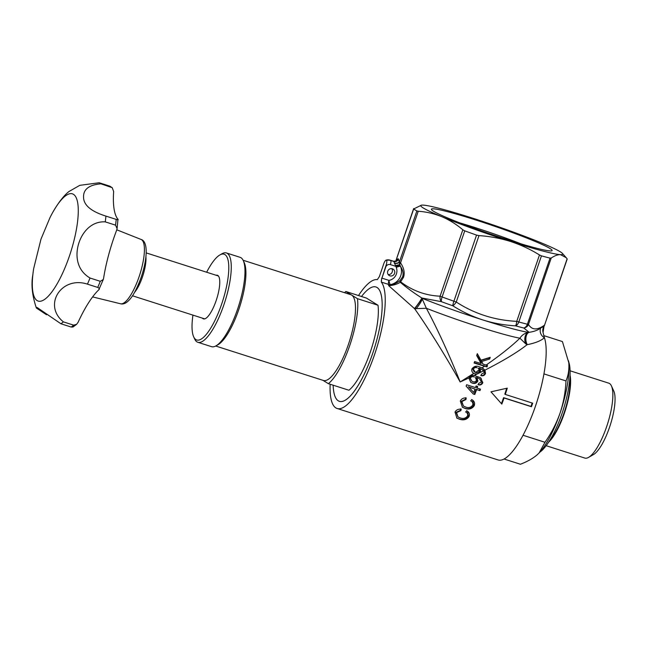 <?xml version="1.0" encoding="UTF-8"?>
<svg xmlns="http://www.w3.org/2000/svg" width="647" height="647" viewBox="0 0 647 647"><rect width="100%" height="100%" fill="white"/><g stroke="black" fill="none" stroke-linecap="round" stroke-linejoin="round"><path stroke-width="0.97" d="M549.982 248.488A63.778 4.343 -161.1 0 1 551.875 250.769A63.778 4.343 -161.1 0 1 497.066 236.252A63.778 4.343 -161.1 0 1 433.555 211.262A63.778 4.343 -161.1 0 1 431.468 209.547A63.778 4.343 -161.1 0 1 482.379 222.139A63.778 4.343 -161.1 0 1 549.982 248.488M521.021 243.854A56.823 3.874 18.9 0 0 475.31 227.655A56.823 3.874 18.9 0 0 460.082 222.989M372.68 353.432A60.025 17.17 -72.3 0 0 379.991 291.142A60.025 17.17 -72.3 0 0 361.519 296.504A60.025 17.17 -72.3 0 1 375.947 286.977A60.025 17.17 -72.3 0 1 372.68 353.432A60.025 17.17 -72.3 0 1 345.094 400.283A60.025 17.17 -72.3 0 1 333.156 385.2A60.025 17.17 -72.3 0 0 339.384 401.334A60.025 17.17 -72.3 0 0 372.68 353.432M396.134 260.191L398.026 258.768A82.541 5.621 18.9 0 0 398.479 259.043L399.231 262.011L400.55 262.917A3.753 2.2 145 0 0 399.741 264.623L400.55 266.451A13.134 12.552 -58.3 0 1 390.376 284.623L389.955 285.092C394.047 284.243 397.452 282.682 400.153 280.41L402.62 276.811C403.631 273.649 402.944 270.195 400.55 266.451A3.753 0.906 -22.2 0 0 396.255 267.405L393.853 261.501A86.294 5.88 -161.1 0 1 393.384 261.21L395.883 261.073M391.807 268.642A3.753 3.583 -58.3 0 1 388.16 274.53M392.365 268.772A3.753 3.583 -58.3 0 1 394.411 273.81A3.753 3.583 -58.3 0 1 389.179 275.501A3.753 3.583 -58.3 0 1 392.365 268.772M477.106 388.103L480.486 389.179A67.531 19.313 107.7 0 1 479.969 390.651L476.596 389.567A67.531 19.313 107.7 0 1 474.793 394.476L473.2 393.966L466.123 386.13A67.531 19.313 -72.3 0 0 466.608 384.747L475.505 387.585A67.531 19.313 -72.3 0 0 475.723 386.946A67.531 19.313 -72.3 0 0 476.071 385.935L477.672 386.445A67.531 19.313 107.7 0 1 477.324 387.456A67.531 19.313 107.7 0 1 477.106 388.103L476.637 387.812A67.531 19.313 -72.3 0 0 476.855 387.165A67.531 19.313 -72.3 0 0 477.162 386.283M501.409 403.631A67.531 19.313 -72.3 0 0 503.592 397.679L530.985 406.437A67.531 19.313 -72.3 0 0 531.599 404.674A67.531 19.313 -72.3 0 0 532.158 403.024M505.275 394.427L532.667 403.186A67.531 19.313 107.7 0 1 532.069 404.965A67.531 19.313 107.7 0 1 531.454 406.728L504.062 397.97A67.531 19.313 107.7 0 1 501.813 404.092L490.976 391.823L507.272 388.151A67.531 19.313 107.7 0 1 505.275 394.427L504.806 394.136A67.531 19.313 -72.3 0 0 506.674 388.289M402.62 276.811L403.55 277.248L400.639 281.817C412.341 290.729 425.491 295.517 440.106 296.189L462.831 229.79L464.74 230.85L442.103 296.965A5.629 1.715 110.2 0 0 441.4 301.672L421.82 297.992L426.357 308.279L414.59 308.684L388.669 285.642L388.604 284.421L381.334 282.092A67.531 19.313 107.7 0 1 374.556 354.596A67.531 19.313 107.7 0 1 337.095 408.475A67.531 19.313 107.7 0 1 330.156 384.237M480.252 372.502L480.559 371.734L480.09 371.443C478.934 373.756 477.114 374.484 474.623 373.618L473.798 373.359C472.116 372.429 471.485 370.957 471.906 368.927C473.976 366.186 476.54 365.523 479.589 366.938L482.072 367.86L484.53 366.178A67.531 4.602 -161.1 0 1 474.114 363.032L474.623 361.56A67.531 4.602 18.9 0 0 481.125 363.541L476.677 355.551L477.316 353.674L480.956 360.193L490.224 357.314L489.65 359.004L481.675 361.503L483.107 364.14A67.531 4.602 18.9 0 0 486.172 365.037C500.471 355.074 511.72 346.121 519.905 338.195L525.801 343.913A7.505 4.933 86.2 0 1 528.518 332.356L529.133 332.307C534.163 331.587 538.021 330.14 540.714 327.964A7.505 6.899 -124.8 0 0 544.41 337.702C541.199 340.686 535.498 343.007 527.297 344.657L527.135 344.665C517.673 352.122 503.601 360.622 484.935 370.149L485.525 373.376C484.749 375.365 483.309 376.125 481.214 375.656L481.465 374.079L484.134 372.785L483.705 370.771L474.211 375.446L480.397 377.67L482.832 382.636C481.958 384.593 480.478 385.321 478.4 384.836L478.707 383.299L481.457 382.053L479.548 378.754L476.985 377.654L477.874 380.994C476.613 383.25 474.752 383.946 472.278 383.081L470.757 382.409L468.832 377.994L460.163 381.973L473.798 373.359L473.103 372.939M471.614 399.514C474.219 400.865 475.108 402.911 474.267 405.637C472.035 408.912 468.905 409.826 464.878 408.354L462.476 407.278L460.276 401.011C461.529 398.714 463.503 397.703 466.204 397.986L465.969 399.514L461.845 401.585L463.47 406.073L465.525 406.971C468.485 408.184 470.862 407.578 472.65 405.168C473.248 403.21 472.585 401.763 470.668 400.817L471.93 399.709M466.633 410.699C469.253 412.131 470.046 414.112 469.002 416.644C466.705 419.741 463.462 420.574 459.273 419.151L456.887 418.091L455.019 412.026C456.313 409.866 458.375 408.912 461.214 409.163L460.89 410.643L456.588 412.6L457.979 416.943L460.017 417.833C463.098 419.005 465.557 418.455 467.385 416.175C468.129 414.363 467.538 412.956 465.605 411.953L466.94 410.885M540.714 327.964L543.917 326.355A7.505 7.4 -72.6 0 0 543.068 332.461L544.41 337.702A67.531 19.313 107.7 0 1 535.498 406.057A67.531 19.313 107.7 0 1 498.036 459.936L337.095 408.475M358.519 295.542A67.531 19.313 107.7 0 1 377.338 279.625L379.368 276.617L383.17 265.521C384.148 262.261 385.143 260.458 386.154 260.11L386.623 260.401C387.076 261.695 386.704 263.887 385.507 266.968L381.94 278.137A3.753 1.076 -72.3 0 0 381.568 282.165M539.477 254.958C530.322 249.273 520.673 244.784 510.532 241.477C500.293 238.274 489.779 236.317 478.99 235.613L456.256 302.012C474.421 313.811 494.583 320.257 516.743 321.349L539.477 254.958L541.45 255.856L518.813 321.971A5.629 3.769 105.4 0 1 515.497 325.829C504.239 325.198 493.346 323.241 482.824 319.933A72.221 4.925 18.9 0 0 528.518 332.356C524.701 333.181 521.83 335.13 519.905 338.195A67.531 4.602 -161.1 0 1 479.023 326.881A67.531 4.602 -161.1 0 1 426.357 308.279C437.623 329.331 448.889 353.893 460.163 381.973C445.718 356.109 427.182 326.306 414.59 308.684A7.505 0.679 125.8 0 0 418.933 303.079A7.505 0.679 125.8 0 0 421.973 298.105M543.068 332.461L543.998 326.363A5.629 5.629 0 0 0 544.539 325.206L567.104 258.849L566.149 257.635L560.464 254.643C557.763 254.57 554.681 255.702 551.212 258.048L528.478 324.446C531.891 330.107 537.188 330.374 544.37 325.239A5.629 5.208 55.2 0 1 543.917 326.355L543.909 326.242M390.028 260.143A3.753 1.076 107.7 0 1 390.109 260.151L386.154 260.11A7.505 7.174 121.7 0 1 390.181 260.183L393.853 261.501A3.753 3.575 -58.7 0 0 398.479 259.043M381.334 282.092L381.706 278.064M394.363 263.03A3.753 2.273 0.6 0 0 399.231 262.011L399.288 262.326A3.753 3.461 -50.4 0 1 399.361 262.116L416.878 210.946L418.237 211.245L400.55 262.917C403.971 267.955 404.973 272.735 403.55 277.248M462.831 229.79C456.321 224.25 449.325 219.891 441.844 216.713A75.036 5.111 -161.1 0 1 421.472 205.164L413.651 208.949A82.541 5.621 18.9 0 0 416.878 210.946M528.979 332.323A7.505 4.464 -94.9 0 0 525.833 337.265A7.505 4.464 -94.9 0 0 527.135 344.665L525.801 343.913M484.935 370.149L482.072 367.86M484.53 366.178L487.029 366.922L487.474 365.418L486.172 365.037M480.559 371.734L480.236 369.097L480.729 368.766L483.705 370.771M474.211 375.446C471.817 374.928 470.029 375.77 468.84 377.961L468.832 377.994M475.108 373.917L476.734 374.225M480.729 368.766L480.098 368.555A67.531 4.602 -161.1 0 1 479.783 368.458L480.236 369.097M527.297 344.657A7.505 4.472 -94.9 0 1 525.987 337.249A7.505 4.472 -94.9 0 1 529.133 332.307L523.787 328.013A5.629 4.375 -75.9 0 0 527.394 324.236A82.541 5.621 -161.1 0 1 518.813 321.971L516.743 321.349A5.629 1.472 93.3 0 1 515.497 325.829A79.727 5.435 -161.1 0 0 523.787 328.013A5.629 5.394 147.1 0 0 528.478 324.446L527.394 324.236L550.031 258.121L551.212 258.048M416.013 308.805A7.505 1.245 124 0 0 422.442 298.437A72.221 4.925 18.9 0 0 482.824 319.933C472.326 316.52 462.322 311.797 452.803 305.78A5.629 0.865 -70.5 0 1 453.903 301.219A82.541 5.621 -161.1 0 1 442.103 296.965L440.106 296.189A5.629 3.833 93.4 0 0 441.4 301.672A79.727 5.435 -161.1 0 0 452.803 305.78A5.629 1.658 122.3 0 0 456.256 302.012L453.903 301.219L476.54 235.104L478.99 235.613M421.472 205.164A75.036 5.111 -161.1 0 1 423.073 205.107A75.036 5.111 -161.1 0 1 473.006 218.274A75.036 5.111 -161.1 0 1 541.693 243.037A75.036 5.111 -161.1 0 1 562.453 253.438A75.036 5.111 -161.1 0 1 560.464 254.643A75.036 5.111 -161.1 0 1 510.532 241.477A75.036 5.111 -161.1 0 1 441.844 216.713C434.307 213.647 426.438 211.828 418.237 211.245M464.74 230.85A82.541 5.621 18.9 0 0 476.54 235.104M541.45 255.856A82.541 5.621 18.9 0 0 550.031 258.121M400.275 280.313A3.753 1.642 -134.4 0 0 400.639 281.817L400.331 282.31C406.478 287.575 413.635 292.8 421.82 297.992A7.505 0.696 125.8 0 1 418.779 302.974A7.505 0.696 125.8 0 1 414.428 308.57M530.985 406.437L531.454 406.728M503.592 397.679L504.062 397.97M413.829 208.52L396.134 260.126A3.753 3.672 -72.7 0 0 396.069 260.337L396.223 260.151A3.753 2.75 -148.2 0 1 396.053 260.757M456.661 417.946L458.804 418.86C462.985 420.291 466.236 419.45 468.533 416.353L467.522 411.363M468.533 416.353L469.002 416.644M458.804 418.86L459.273 419.151M457.979 416.943L456.119 412.309L460.421 410.352L460.737 408.872M460.421 410.352L460.89 410.643M456.119 412.309L456.588 412.6M462.241 407.133L464.409 408.063C468.379 409.543 471.509 408.637 473.798 405.345L472.666 400.315M473.798 405.345L474.267 405.637M464.409 408.063L464.878 408.354M463.47 406.073L461.376 401.294L465.5 399.223L465.735 397.695M465.5 399.223L465.969 399.514M461.376 401.294L461.845 401.585M473.022 393.764L474.324 394.185A67.531 19.313 -72.3 0 0 476.127 389.276L479.969 390.651M476.127 389.276L476.596 389.567M474.324 394.185L474.793 394.476M468.8 387.076L473.733 392.535A67.531 19.313 -72.3 0 0 474.995 389.057L468.8 387.076L473.733 392.535M468.331 386.785L474.995 389.057M479.5 390.359A67.531 19.313 -72.3 0 0 479.969 389.017M477.931 384.544C480.001 385.038 481.473 384.31 482.363 382.345L482.832 382.636M472.278 383.081L471.809 382.789C474.259 383.663 476.127 382.967 477.397 380.703L476.516 377.363L479.548 378.754M476.847 377.468L477.316 377.759M476.516 377.363L476.985 377.654M477.397 380.703L477.874 380.994M482.363 382.345L481.061 378.252M471.768 381.148L469.868 377.897C470.773 376.433 472.051 376.004 473.709 376.627L474.178 376.918C472.528 376.295 471.251 376.716 470.337 378.188L471.768 381.148L472.86 381.633C474.494 382.199 475.723 381.722 476.548 380.21L475.31 377.419M473.709 376.627L474.178 376.918M469.868 377.897L470.337 378.188M479.273 370.966C478.465 372.486 477.276 372.987 475.691 372.462L479.314 369.72L479.273 370.966M480.09 371.443L479.095 368.03L479.783 368.458M472.536 368.628C473.361 367.132 474.615 366.687 476.289 367.302L477.13 367.82C475.585 367.245 474.324 367.682 473.353 369.138L475.351 372.34L474.065 371.645L472.536 368.628L473.353 369.138M476.289 367.302L477.13 367.82M479.314 369.72L478.198 368.28M480.745 375.365C482.84 375.842 484.271 375.082 485.056 373.084L485.525 373.376M479.095 368.03L482.185 369.461M479.427 368.143L480.098 368.555M485.056 373.084L483.632 368.919M474.235 362.676L486.504 366.598A67.531 19.313 -72.3 0 0 486.819 365.223M486.504 366.598L487.029 366.922M481.675 361.503L480.317 360.662L483.107 364.14M480.317 360.662L488.307 358.171L489.65 359.004M476.815 355.154L479.419 359.247L480.956 360.193M400.153 280.41A3.753 2.167 -129.8 0 0 400.331 282.31C396.619 284.413 392.729 285.521 388.669 285.642L389.955 285.092A3.753 3.664 35.5 0 1 388.435 284.817M395.835 261.129L396.069 260.337A3.753 2.58 -153.7 0 1 395.988 260.806M394.379 263.297A3.753 1.99 0.3 0 0 399.288 262.326L399.741 264.623L395.333 265.61M398.026 258.768A3.753 3.599 -57.8 0 1 393.384 261.21L390.181 260.183A3.753 1.076 107.7 0 0 390.109 260.151L393.319 261.178M400.161 265.61A3.753 0.857 -17.8 0 0 395.867 266.354L390.376 264.599A3.753 3.583 121.7 0 0 385.741 267.041L385.507 266.968M385.741 267.041L381.94 278.137L388.976 280.394A3.753 1.076 107.7 0 0 388.604 284.421A3.753 3.68 1.4 0 0 390.376 284.623A3.753 0.841 80.4 0 1 388.976 280.394A9.381 8.961 121.7 0 0 396.255 267.405M546.149 445.702L584.823 458.068A39.321 11.25 -72.3 0 0 588.568 457.38L593.469 454.574A34.946 9.996 -72.3 0 0 609.531 427.295A34.946 9.996 -72.3 0 0 613.785 391.031L611.423 385.895A39.321 11.25 -72.3 0 0 608.77 383.17L570.096 370.796M588.568 457.38A39.321 11.25 -72.3 0 0 606.635 426.697A39.321 11.25 -72.3 0 0 611.423 385.895M539.776 452.221A50.652 14.485 -72.3 0 0 562.089 413.304A50.652 14.485 -72.3 0 0 568.689 361.786M549.877 440.195A38.828 11.104 -72.3 0 0 564.014 413.037A38.828 11.104 -72.3 0 0 569.934 377.452M548.648 442.127A39.321 11.25 -72.3 0 0 564.394 413.19A39.321 11.25 -72.3 0 0 570.064 375.163M504.029 459.006L520.414 464.247C527.362 461.594 532.982 458.424 537.285 454.728L539.105 452.957L544.984 442.281C551.309 433.28 556.339 423.542 560.076 413.077C563.513 402.652 565.486 391.936 565.988 380.937C568.341 375.454 569.271 369.38 568.786 362.724L562.413 341.567L543.739 335.599M523.011 435.253L544.984 442.281M543.949 373.893L565.988 380.937M539.145 452.908A56.281 16.094 -72.3 0 0 539.258 452.795A56.281 16.094 -72.3 0 0 560.076 413.077A56.281 16.094 -72.3 0 0 568.786 362.724A56.281 16.094 -72.3 0 0 568.6 361.026A56.281 16.094 -72.3 0 0 568.576 360.872M215.694 346.024L323.403 380.468A45.023 12.875 -72.3 0 0 348.377 344.544A45.023 12.875 -72.3 0 0 351.669 295.089L357.467 298.679L378.018 305.247L366.412 298.073L345.862 291.498A50.652 14.485 -72.3 0 0 344.511 292.679M217.093 345.15A45.023 12.875 -72.3 0 0 238.8 309.509A45.023 12.875 -72.3 0 0 243.749 261.784M378.018 305.247A50.652 14.485 -72.3 0 1 370.335 351.984A50.652 14.485 -72.3 0 1 348.919 390.238L328.369 383.671L322.966 380.331M328.369 383.671A50.652 14.485 -72.3 0 0 349.784 345.417A50.652 14.485 -72.3 0 0 357.467 298.679M345.862 291.498L351.669 295.089A45.023 12.875 -72.3 0 0 350.828 294.7L243.118 260.256M243.272 260.587L244.291 262.787A45.023 12.875 107.7 0 1 238.8 309.509A45.023 12.875 107.7 0 1 218.112 344.649L216.009 345.854A46.899 13.417 -72.3 0 0 237.554 309.25A46.899 13.417 -72.3 0 0 243.272 260.587A46.899 13.417 -72.3 0 0 240.11 257.328L226.418 252.953A46.899 13.417 107.7 0 1 223.862 304.874A46.899 13.417 107.7 0 1 197.845 342.287A46.899 13.417 107.7 0 1 194.682 339.036L193.671 336.828A45.023 12.875 -72.3 0 0 221.678 304.033A45.023 12.875 -72.3 0 0 219.843 254.975A45.023 12.875 -72.3 0 0 206.652 272.233M197.845 342.287L211.545 346.671A46.899 13.417 -72.3 0 0 216.009 345.854M216.155 275.274A22.888 6.543 107.7 0 1 218.937 276.859A22.888 6.543 107.7 0 1 216.147 300.612A22.888 6.543 107.7 0 1 205.625 318.47A22.888 6.543 107.7 0 1 202.438 318.154M192.943 315.113A45.023 12.875 -72.3 0 0 193.671 336.828M219.843 254.975L221.945 253.77A46.899 13.417 107.7 0 1 226.418 252.953M145.907 256.819A22.508 6.438 107.7 0 1 142.429 277.013A22.508 6.438 107.7 0 1 134.519 292.428M49.956 217.675A56.281 16.094 107.7 0 1 52.795 212.305A56.281 16.094 107.7 0 1 76.621 198.71A56.281 16.094 107.7 0 1 69.375 256.172A56.281 16.094 107.7 0 1 42.961 300.394A56.281 16.094 107.7 0 1 32.86 274.66A56.281 16.094 107.7 0 1 33.66 268.642L40.996 239.107L49.956 217.675M90.014 278.024C82.865 273.754 78.659 267.575 77.373 259.471C74.737 242.973 86.124 220.651 105.267 221.872L115.546 225.156L117.091 228.617L116.719 230.025A75.036 21.464 -72.3 0 0 103.577 278.388L103.277 279.512L100.285 281.308L90.014 278.024A75.036 21.464 107.7 0 1 87.45 284.146L97.721 287.43C99.412 288.214 99.767 288.999 98.805 289.791A75.036 21.464 -72.3 0 0 78.109 322.287L76.621 324.317L73.693 325.166L63.414 321.882A75.036 21.464 107.7 0 1 60.891 323.751L71.162 327.034L73.006 327.002L76.621 324.317M105.938 216.106C92.351 211.86 84.943 206.207 83.714 199.13C82.42 190.008 88.162 184.905 100.932 183.829L112.206 187.679L113.654 191.48A75.036 21.464 -72.3 0 0 117.964 219.284C118.555 219.867 117.972 219.899 116.209 219.39L105.938 216.106A75.036 21.464 107.7 0 1 105.267 221.872M112.206 187.679L109.48 186.037L99.201 182.753A75.036 21.464 107.7 0 1 100.932 183.829M99.201 182.753L79.767 185.341L68.922 191.552C63.77 195.685 58.4 202.6 52.795 212.305M120.35 303.726C122.76 304.462 125.3 303.637 127.969 301.235C132.352 297.394 136.752 289.411 141.167 277.288C147.37 259.107 148.43 241.258 140.917 239.398A33.765 9.656 107.7 0 1 141.095 239.463A33.765 9.656 107.7 0 1 141.547 239.689A33.765 9.656 107.7 0 1 139.081 276.779A33.765 9.656 107.7 0 1 120.528 303.775L92.61 296.908M46.56 314.774L36.378 308.012L37.033 307.438L60.891 323.751M63.414 321.882C42.589 305.206 61.408 275.598 87.45 284.146M103.277 279.512L98.805 289.791M117.964 219.284L117.091 228.617M386.623 260.401A7.505 7.174 -58.3 0 1 390.651 260.474A3.753 1.076 -72.3 0 1 390.376 264.599M73.693 325.166A75.036 21.464 107.7 0 1 71.162 327.034M100.285 281.308A75.036 21.464 107.7 0 1 97.721 287.43M116.209 219.39A75.036 21.464 107.7 0 1 115.546 225.156M109.48 186.037A75.036 21.464 107.7 0 1 111.203 187.112M567.201 259.026L544.539 325.206M413.579 208.771L395.835 260.911M483.026 368.378L482.468 368.03M562.453 253.438L566.149 257.635M132.473 295.784L204.687 318.874M146.182 252.896L218.403 275.986M116.792 229.814L141.095 239.463M36.378 308.012C32.172 295.598 30.999 284.478 32.86 274.66"/></g></svg>
